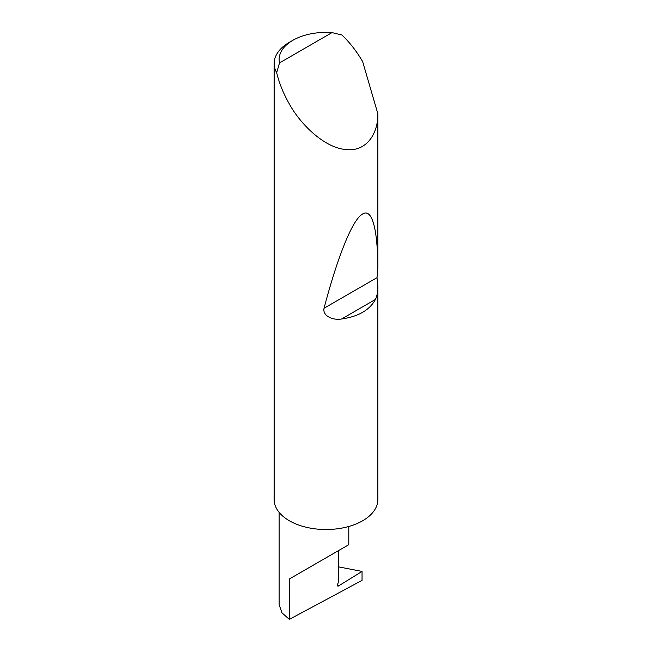 <?xml version="1.0" encoding="UTF-8"?>
<svg xmlns="http://www.w3.org/2000/svg" width="652" height="652" viewBox="0 0 652 652"><rect width="100%" height="100%" fill="white"/><g stroke="black" fill="none" stroke-linecap="round" stroke-linejoin="round"><path stroke-width="0.98" d="M362.047 571.421L362.047 580.361L289.349 619.4L289.349 578.992L338.592 550.565C356.473 540.239 346.782 545.838 338.592 550.565L338.592 581.763L337.532 584.494A1.663 0.962 120 0 0 337.72 586.018A1.663 0.962 120 0 0 338.592 585.912L362.047 571.421L338.592 566.873M348.787 526.474L348.787 544.681L289.349 578.992M279.529 62.902L332.015 32.6L341.909 35.012C349.831 42.567 356.742 51.443 362.659 61.63L377.834 113.692C378.331 131.826 367.679 152.323 345.446 149.504C323.441 147.458 299.733 123.171 289.349 103.953C283.481 93.741 279.252 83.317 276.668 72.674A51.834 29.927 180 0 1 274.166 63.497A51.834 29.927 180 0 1 289.349 42.331L292.87 40.302A46.862 27.05 0 0 0 279.529 62.902L276.668 72.674M377.834 286.326C377.85 291.827 377.043 296.204 375.422 299.455C369.619 310.107 358.355 316.603 341.64 318.967C333.873 320.597 322.259 316.35 324.052 308.249C336.318 261.582 351.086 221.9 361.656 214.655C372.398 206.162 377.81 230.938 377.834 268.526L377.027 277.662L377.834 286.326L377.834 500.084A51.834 29.927 180 0 1 345.446 527.338A51.834 29.927 180 0 1 289.349 520.752A51.834 29.927 180 0 1 274.166 499.595L274.166 63.497M377.834 113.692L377.834 268.526M289.349 619.4L282.014 612.872L279.154 604.771L279.154 512.399M332.015 32.6A46.862 27.05 0 0 0 292.87 40.302M337.377 585.211L338.592 585.912M375.422 299.455L341.64 318.967M377.027 277.662L324.052 308.249"/></g></svg>
